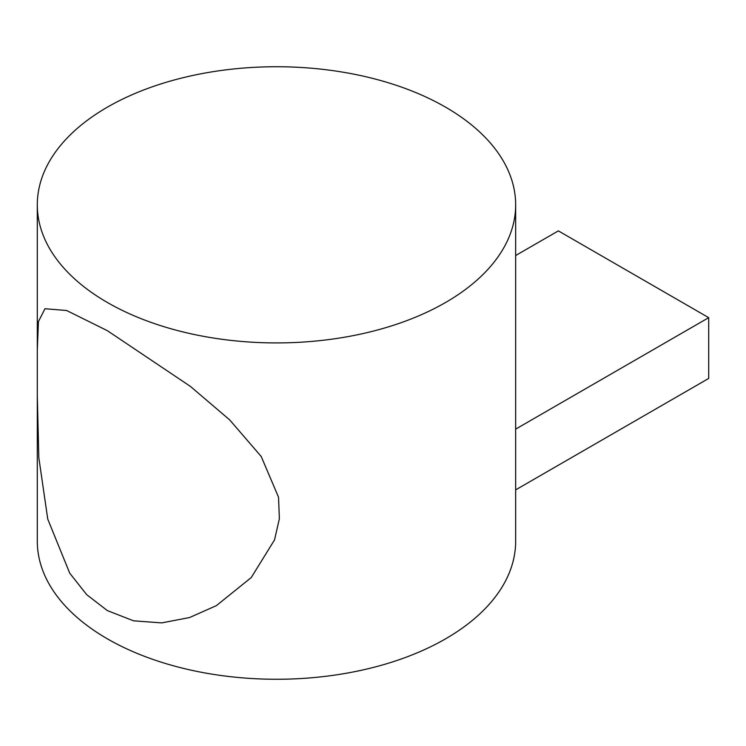 <?xml version="1.0" encoding="UTF-8"?>
<svg xmlns="http://www.w3.org/2000/svg" width="746" height="746" viewBox="0 0 746 746"><rect width="100%" height="100%" fill="white"/><g stroke="black" fill="none" stroke-linecap="round" stroke-linejoin="round"><path stroke-width="1.12" d="M107.359 610.601L86.685 594.646L69.732 573.18L47.753 519.123L38.811 457.578L37.3 395.781L37.3 350.219L38.419 321.619L44.974 308.732L66.636 310.513L107.359 330.683L190.342 386.353L229.693 419.905L261.212 456.496L278.538 497.218L279.368 518.75L274.537 539.89L251.253 577.553L216.387 605.631L189.587 617.539L161.686 622.901L133.553 620.812L107.359 610.601M107.359 302.475A239.186 138.094 0 0 0 368.011 332.408A239.186 138.094 0 0 0 515.663 204.833A239.186 138.094 0 0 0 445.614 107.182A239.186 138.094 0 0 0 184.952 77.248A239.186 138.094 0 0 0 37.3 204.833A239.186 138.094 0 0 0 107.359 302.475M37.3 395.781L37.3 541.167A239.186 138.094 0 0 0 107.359 638.818A239.186 138.094 0 0 0 368.011 668.752A239.186 138.094 0 0 0 515.663 541.167L515.663 204.833M515.663 489.87L708.7 378.427L708.7 317.665L558.362 230.878L515.663 255.524M515.663 429.118L708.7 317.665M37.3 204.833L37.3 350.219"/></g></svg>
